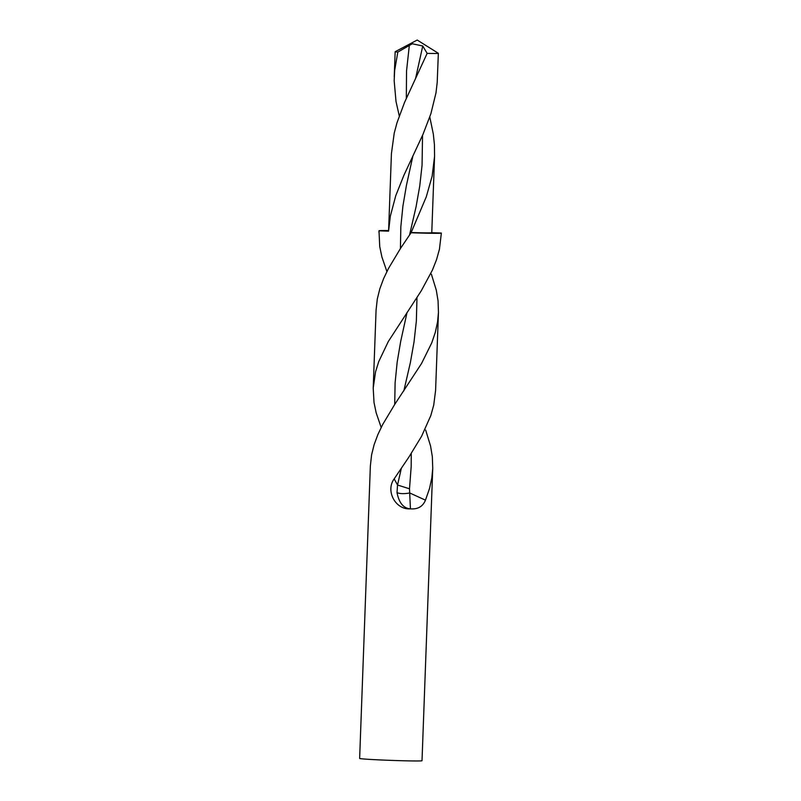 <?xml version="1.0" encoding="UTF-8"?>
<svg xmlns="http://www.w3.org/2000/svg" width="801" height="801" viewBox="0 0 801 801"><rect width="100%" height="100%" fill="white"/><g stroke="black" fill="none" stroke-linecap="round" stroke-linejoin="round"><path stroke-width="1.2" d="M409.321 45.457L412.285 43.775L422.748 45.997L427.143 53.377A21.607 0.551 2.1 0 0 438.347 53.307A21.607 0.551 2.1 0 0 438.327 53.277L417.211 40.05L395.183 51.695A21.607 0.551 -177.9 0 0 395.163 51.725A21.607 0.551 -177.9 0 0 397.827 52.085L409.321 45.457L406.548 70.909L406.327 98.323M409.501 488.8L397.536 485.016L397.016 492.625C399.048 502.938 403.514 508.335 410.432 508.835L409.501 488.8L411.183 466.522L411.273 453.446M381.176 427.454L376.17 412.825L374.017 402.492L373.216 388.135L375.549 371.814L378.703 361.672L388.345 341.456L421.326 290.693L432.42 270.087L436.525 259.694L439.439 249.241L441.361 233.071A31.209 0.791 2.1 0 0 441.351 233.041L431.769 232.701M399.258 115.895L396.004 101.447L394.172 80.791L394.643 70.518L397.827 52.085M431.389 274.192L436.295 290.182L438.057 300.816L438.457 312.47L437.556 321.942L435.283 332.425L431.759 342.848L421.536 363.514L394.833 404.245L382.718 424.45L377.872 434.563L374.117 444.685L371.594 454.848L370.352 466.082L359.639 758.437A31.209 0.791 2.1 0 0 390.798 760.369A31.209 0.791 2.1 0 0 422.017 760.72L432.74 468.365L431.839 477.837L429.566 488.32L425.471 500.164C422.968 506.172 418.392 509.096 411.744 508.905L410.022 508.865A31.209 0.791 2.1 0 0 411.744 508.905M425.671 430.087L430.578 446.087L432.34 456.71L432.74 468.365M410.022 508.865C395.374 509.706 385.351 490.783 394.182 478.868L409.071 456.81L421.566 436.315L430.808 415.589L433.721 405.136L435.594 390.427L438.447 312.47M429.797 117.016L433.321 134.067L434.422 144.631L434.573 156.215L432.16 176.1L426.262 196.886L411.063 232.751A31.209 0.791 2.1 0 0 441.361 233.071M411.063 232.751L400.55 248.34L388.435 268.555L383.589 278.668L379.834 288.791L377.311 298.953L376.07 310.177L373.216 388.135M386.893 271.549L381.887 256.921L379.734 246.588L378.993 230.808A31.209 0.791 2.1 0 0 378.993 230.808L388.585 231.149L390.337 216.17L395.744 195.744L403.874 175.359L422.958 134.428L430.878 113.762L435.974 92.936L437.206 82.453L438.347 53.307M388.605 230.558A31.209 0.791 2.1 0 0 378.983 230.778L378.933 232.24M425.471 500.164L409.752 492.975C404.125 493.967 399.879 493.847 397.016 492.625M410.783 232.5A21.607 0.551 2.1 0 0 431.769 232.721L434.573 156.215M427.143 53.377L404.505 102.508L396.956 122.893L394.232 133.106L391.429 153.592L388.585 231.129M407.068 312.36L400.68 341.456L397.186 362.062L395.113 382.708L394.713 404.435M422.748 45.997L415.559 78.568M416.991 297.541L416.35 321.061L414.037 341.877L410.362 362.633L403.844 390.848M412.845 156.215L406.397 185.552L402.903 206.167L400.83 226.813L400.42 248.54M401.351 468.255L397.536 485.016L394.182 478.868M422.538 135.399L422.067 165.156L419.754 185.982L416.079 206.728L409.561 234.953M394.242 76.696L395.163 51.725"/></g></svg>
